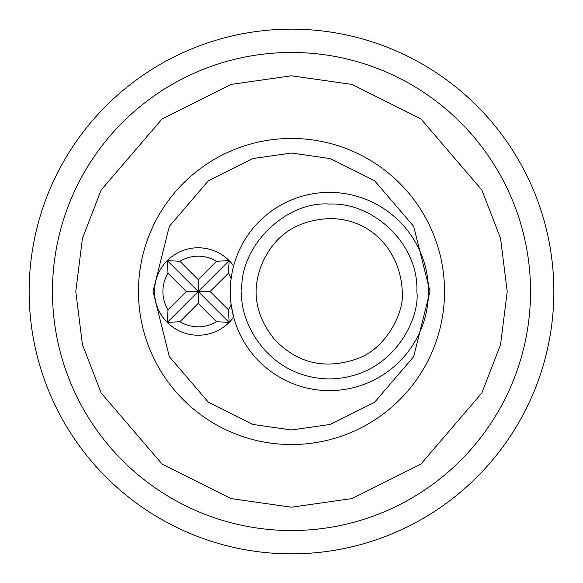 <?xml version="1.0" encoding="UTF-8"?>
<svg xmlns="http://www.w3.org/2000/svg" width="583" height="583" viewBox="0 0 583 583"><rect width="100%" height="100%" fill="white"/><g stroke="black" fill="none" stroke-linecap="round" stroke-linejoin="round"><path stroke-width="0.87" d="M291.5 29.15A262.35 262.35 0 0 1 518.702 422.675A262.35 262.35 0 0 1 64.298 422.675A262.35 262.35 0 0 1 291.5 29.15M291.5 52.47A239.03 239.03 0 0 0 84.491 411.015A239.03 239.03 0 0 0 498.509 411.015A239.03 239.03 0 0 0 291.5 52.47M231.116 304.326A99.11 99.11 0 0 0 382.616 375.109A99.11 99.11 0 0 0 382.616 207.891A99.11 99.11 0 0 0 231.116 278.674A99.11 99.11 0 0 1 382.616 207.891A99.11 99.11 0 0 1 382.616 375.109A99.11 99.11 0 0 1 231.116 304.326A35.308 35.308 0 0 1 228.419 309.799L229.141 322.421L216.519 321.699A35.308 35.308 0 0 1 179.921 321.699L167.299 322.421L168.021 309.799A35.308 35.308 0 0 1 168.021 273.201L167.299 260.579L179.921 261.301A35.308 35.308 0 0 1 216.519 261.301L229.141 260.579L228.419 273.201A35.308 35.308 0 0 1 231.116 278.674A99.11 99.11 0 0 0 231.116 304.326L233.652 317.123A43.725 43.725 0 0 1 167.299 322.421A43.725 43.725 0 0 1 167.299 260.579A43.725 43.725 0 0 1 233.652 265.877M291.5 138.463A153.037 153.037 0 0 0 158.962 368.019A153.037 153.037 0 0 0 424.038 368.019A153.037 153.037 0 0 0 291.5 138.463M241.945 291.5C238.775 247.032 285.451 200.829 329.395 204.05C374.308 202.061 418.973 245.108 416.845 291.5C420.358 317.079 394.123 377.755 329.395 378.95C264.667 377.755 238.432 317.079 241.945 291.5M228.419 273.201L210.12 291.5L228.419 309.799M179.921 261.301L198.22 279.6L216.519 261.301M168.021 309.799L186.32 291.5L168.021 273.201M216.519 321.699L198.22 303.4L179.921 321.699M229.141 322.421L198.22 291.5L210.12 291.5M198.22 279.6L198.22 291.5L229.141 260.579M186.32 291.5L198.22 291.5L167.299 260.579M198.22 303.4L198.22 291.5L167.299 322.421M329.395 218.625C371.597 218.261 400.587 251.659 402.27 291.5C404.733 311.708 386.442 347.847 358.64 358.246C325.955 370.03 297.971 363.836 274.695 339.649C254.931 315.177 250.938 289.328 262.722 262.088C275.438 234.548 297.665 220.061 329.395 218.625M291.5 75.79L351.899 84.418L420.926 118.932L481.835 189.992L500.571 238.403L507.21 291.5L500.571 344.597L481.835 393.008L420.926 464.068L351.899 498.582L291.5 507.21L231.101 498.582L162.074 464.068L101.165 393.008L82.429 344.597L75.79 291.5L82.429 238.403L101.165 189.992L162.074 118.932L231.101 84.418L291.5 75.79M291.5 153.037L330.269 158.576L374.577 180.73L413.675 226.342L429.962 291.5L413.675 356.658L374.577 402.27L330.269 424.424L291.5 429.962L252.731 424.424L208.423 402.27L169.325 356.658L153.037 291.5L169.325 226.342L208.423 180.73L252.731 158.576L291.5 153.037"/></g></svg>
